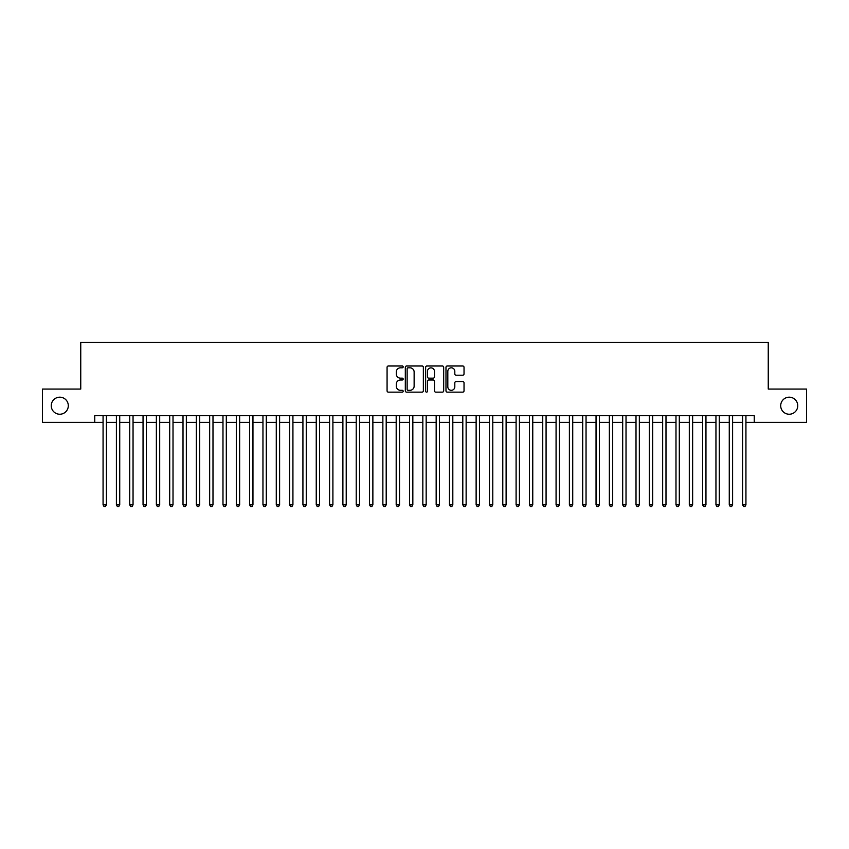 <?xml version="1.0" encoding="UTF-8"?>
<svg xmlns="http://www.w3.org/2000/svg" width="849" height="849" viewBox="0 0 849 849"><rect width="100%" height="100%" fill="white"/><g stroke="black" fill="none" stroke-linecap="round" stroke-linejoin="round"><path stroke-width="1.27" d="M403.179 366.906A0.913 0.913 0 0 0 402.267 365.993L388.375 365.993A1.305 1.305 0 0 0 387.07 367.299L387.07 390.837A1.305 1.305 0 0 0 388.375 392.142L402.267 392.142A0.913 0.913 0 0 0 403.179 391.23A0.913 0.913 0 0 0 402.267 390.317L400.473 390.317A4.181 4.181 0 0 1 396.281 386.125L396.281 384.173A4.181 4.181 0 0 1 400.473 379.981L402.267 379.981A0.913 0.913 0 0 0 403.179 379.068A0.913 0.913 0 0 0 402.267 378.155L400.473 378.155A4.181 4.181 0 0 1 396.281 373.963L396.281 372A4.181 4.181 0 0 1 400.473 367.819L402.267 367.819A0.913 0.913 0 0 0 403.179 366.906M780.698 405.716A8.522 8.522 0 0 0 789.23 414.238A8.522 8.522 0 0 0 797.752 405.716A8.522 8.522 0 0 0 789.23 397.183A8.522 8.522 0 0 0 780.698 405.716M51.248 405.716A8.522 8.522 0 0 0 59.77 414.238A8.522 8.522 0 0 0 68.302 405.716A8.522 8.522 0 0 0 59.77 397.183A8.522 8.522 0 0 0 51.248 405.716M462.716 375.205A1.305 1.305 0 0 0 464.032 373.9L464.032 367.299A1.305 1.305 0 0 0 462.716 365.993L447.285 365.993A1.305 1.305 0 0 0 445.98 367.299L445.98 390.837A1.305 1.305 0 0 0 447.285 392.142L462.716 392.142A1.305 1.305 0 0 0 464.032 390.837L464.032 382.857A1.305 1.305 0 0 0 462.716 381.551L456.115 381.551A1.305 1.305 0 0 0 454.809 382.857L454.809 386.815A3.502 3.502 0 0 1 451.307 390.317A3.502 3.502 0 0 1 447.816 386.815L447.816 371.321A3.502 3.502 0 0 1 451.307 367.819A3.502 3.502 0 0 1 454.809 371.321L454.809 373.9A1.305 1.305 0 0 0 456.115 375.205L462.716 375.205M94.748 422.367L42.45 422.367L42.45 389.065L80.751 389.065L80.751 342.423L768.249 342.423L768.249 389.065L806.55 389.065L806.55 422.367L754.252 422.367L754.252 415.702L94.748 415.702L94.748 422.367L103.069 422.367M423.354 367.299A1.305 1.305 0 0 0 422.049 365.993L406.618 365.993A1.305 1.305 0 0 0 405.313 367.299L405.313 390.837A1.305 1.305 0 0 0 406.618 392.142L422.049 392.142A1.305 1.305 0 0 0 423.354 390.837L423.354 367.299M426.951 365.993L442.382 365.993A1.305 1.305 0 0 1 443.687 367.299L443.687 390.837A1.305 1.305 0 0 1 442.382 392.142L435.781 392.142A1.305 1.305 0 0 1 434.476 390.837L434.476 381.286A1.305 1.305 0 0 0 433.16 379.981L428.787 379.981A1.305 1.305 0 0 0 427.472 381.286L427.472 391.23A0.913 0.913 0 0 1 426.559 392.142A0.913 0.913 0 0 1 425.646 391.23L425.646 367.299A1.305 1.305 0 0 1 426.951 365.993M106.401 422.367L116.398 422.367M119.73 422.367L129.717 422.367M133.049 422.367L143.046 422.367M146.378 422.367L156.365 422.367M159.697 422.367L169.694 422.367M173.016 422.367L183.013 422.367M186.345 422.367L196.331 422.367M199.664 422.367L209.661 422.367M212.993 422.367L222.979 422.367M226.312 422.367L236.309 422.367M239.641 422.367L249.627 422.367M252.96 422.367L262.957 422.367M266.289 422.367L276.275 422.367M279.608 422.367L289.605 422.367M292.926 422.367L302.923 422.367M306.256 422.367L316.242 422.367M319.574 422.367L329.571 422.367M332.904 422.367L342.89 422.367M346.222 422.367L356.219 422.367M359.552 422.367L369.538 422.367M372.87 422.367L382.867 422.367M386.199 422.367L396.186 422.367M399.518 422.367L409.515 422.367M412.837 422.367L422.834 422.367M426.166 422.367L436.163 422.367M439.485 422.367L449.482 422.367M452.814 422.367L462.801 422.367M466.133 422.367L476.13 422.367M479.462 422.367L489.449 422.367M492.781 422.367L502.778 422.367M506.11 422.367L516.096 422.367M519.429 422.367L529.426 422.367M532.758 422.367L542.744 422.367M546.077 422.367L556.074 422.367M559.395 422.367L569.392 422.367M572.725 422.367L582.711 422.367M586.043 422.367L596.04 422.367M599.373 422.367L609.359 422.367M612.691 422.367L622.688 422.367M626.021 422.367L636.007 422.367M639.339 422.367L649.336 422.367M652.669 422.367L662.655 422.367M665.987 422.367L675.984 422.367M679.306 422.367L689.303 422.367M692.635 422.367L702.622 422.367M705.954 422.367L715.951 422.367M719.283 422.367L729.27 422.367M732.602 422.367L742.599 422.367M745.931 422.367L754.252 422.367M408.051 367.819A0.913 0.913 0 0 0 407.138 368.731L407.138 389.394A0.913 0.913 0 0 0 408.051 390.317L409.95 390.317A4.181 4.181 0 0 0 414.132 386.125L414.132 372A4.181 4.181 0 0 0 409.95 367.819L408.051 367.819M434.476 371.384A3.502 3.502 0 0 0 430.974 367.882A3.502 3.502 0 0 0 427.472 371.384L427.472 376.839A1.305 1.305 0 0 0 428.787 378.155L433.16 378.155A1.305 1.305 0 0 0 434.476 376.839L434.476 371.384M106.401 415.702L106.401 504.837L103.069 504.837L103.069 415.702M106.401 504.837L105.403 506.577L104.066 506.577L103.069 504.837M119.73 415.702L119.73 504.837L116.398 504.837L116.398 415.702M119.73 504.837L118.722 506.577L117.395 506.577L116.398 504.837M133.049 415.702L133.049 504.837L129.717 504.837L129.717 415.702M133.049 504.837L132.051 506.577L130.714 506.577L129.717 504.837M146.378 415.702L146.378 504.837L143.046 504.837L143.046 415.702M146.378 504.837L145.37 506.577L144.043 506.577L143.046 504.837M159.697 415.702L159.697 504.837L156.365 504.837L156.365 415.702M159.697 504.837L158.699 506.577L157.362 506.577L156.365 504.837M173.016 415.702L173.016 504.837L169.694 504.837L169.694 415.702M173.016 504.837L172.018 506.577L170.691 506.577L169.694 504.837M186.345 415.702L186.345 504.837L183.013 504.837L183.013 415.702M186.345 504.837L185.347 506.577L184.01 506.577L183.013 504.837M199.664 415.702L199.664 504.837L196.331 504.837L196.331 415.702M199.664 504.837L198.666 506.577L197.339 506.577L196.331 504.837M212.993 415.702L212.993 504.837L209.661 504.837L209.661 415.702M212.993 504.837L211.995 506.577L210.658 506.577L209.661 504.837M226.312 415.702L226.312 504.837L222.979 504.837L222.979 415.702M226.312 504.837L225.314 506.577L223.977 506.577L222.979 504.837M239.641 415.702L239.641 504.837L236.309 504.837L236.309 415.702M239.641 504.837L238.633 506.577L237.306 506.577L236.309 504.837M252.96 415.702L252.96 504.837L249.627 504.837L249.627 415.702M252.96 504.837L251.962 506.577L250.625 506.577L249.627 504.837M266.289 415.702L266.289 504.837L262.957 504.837L262.957 415.702M266.289 504.837L265.281 506.577L263.954 506.577L262.957 504.837M279.608 415.702L279.608 504.837L276.275 504.837L276.275 415.702M279.608 504.837L278.61 506.577L277.273 506.577L276.275 504.837M292.926 415.702L292.926 504.837L289.605 504.837L289.605 415.702M292.926 504.837L291.929 506.577L290.602 506.577L289.605 504.837M306.256 415.702L306.256 504.837L302.923 504.837L302.923 415.702M306.256 504.837L305.258 506.577L303.921 506.577L302.923 504.837M319.574 415.702L319.574 504.837L316.242 504.837L316.242 415.702M319.574 504.837L318.577 506.577L317.25 506.577L316.242 504.837M332.904 415.702L332.904 504.837L329.571 504.837L329.571 415.702M332.904 504.837L331.906 506.577L330.569 506.577L329.571 504.837M346.222 415.702L346.222 504.837L342.89 504.837L342.89 415.702M346.222 504.837L345.225 506.577L343.898 506.577L342.89 504.837M359.552 415.702L359.552 504.837L356.219 504.837L356.219 415.702M359.552 504.837L358.554 506.577L357.217 506.577L356.219 504.837M372.87 415.702L372.87 504.837L369.538 504.837L369.538 415.702M372.87 504.837L371.873 506.577L370.535 506.577L369.538 504.837M386.199 415.702L386.199 504.837L382.867 504.837L382.867 415.702M386.199 504.837L385.191 506.577L383.865 506.577L382.867 504.837M399.518 415.702L399.518 504.837L396.186 504.837L396.186 415.702M399.518 504.837L398.521 506.577L397.183 506.577L396.186 504.837M412.837 415.702L412.837 504.837L409.515 504.837L409.515 415.702M412.837 504.837L411.839 506.577L410.513 506.577L409.515 504.837M426.166 415.702L426.166 504.837L422.834 504.837L422.834 415.702M426.166 504.837L425.169 506.577L423.831 506.577L422.834 504.837M439.485 415.702L439.485 504.837L436.163 504.837L436.163 415.702M439.485 504.837L438.487 506.577L437.161 506.577L436.163 504.837M452.814 415.702L452.814 504.837L449.482 504.837L449.482 415.702M452.814 504.837L451.817 506.577L450.479 506.577L449.482 504.837M466.133 415.702L466.133 504.837L462.801 504.837L462.801 415.702M466.133 504.837L465.135 506.577L463.809 506.577L462.801 504.837M479.462 415.702L479.462 504.837L476.13 504.837L476.13 415.702M479.462 504.837L478.465 506.577L477.127 506.577L476.13 504.837M492.781 415.702L492.781 504.837L489.449 504.837L489.449 415.702M492.781 504.837L491.783 506.577L490.446 506.577L489.449 504.837M506.11 415.702L506.11 504.837L502.778 504.837L502.778 415.702M506.11 504.837L505.102 506.577L503.775 506.577L502.778 504.837M519.429 415.702L519.429 504.837L516.096 504.837L516.096 415.702M519.429 504.837L518.431 506.577L517.094 506.577L516.096 504.837M532.758 415.702L532.758 504.837L529.426 504.837L529.426 415.702M532.758 504.837L531.75 506.577L530.423 506.577L529.426 504.837M546.077 415.702L546.077 504.837L542.744 504.837L542.744 415.702M546.077 504.837L545.079 506.577L543.742 506.577L542.744 504.837M559.395 415.702L559.395 504.837L556.074 504.837L556.074 415.702M559.395 504.837L558.398 506.577L557.071 506.577L556.074 504.837M572.725 415.702L572.725 504.837L569.392 504.837L569.392 415.702M572.725 504.837L571.727 506.577L570.39 506.577L569.392 504.837M586.043 415.702L586.043 504.837L582.711 504.837L582.711 415.702M586.043 504.837L585.046 506.577L583.719 506.577L582.711 504.837M599.373 415.702L599.373 504.837L596.04 504.837L596.04 415.702M599.373 504.837L598.375 506.577L597.038 506.577L596.04 504.837M612.691 415.702L612.691 504.837L609.359 504.837L609.359 415.702M612.691 504.837L611.694 506.577L610.367 506.577L609.359 504.837M626.021 415.702L626.021 504.837L622.688 504.837L622.688 415.702M626.021 504.837L625.023 506.577L623.686 506.577L622.688 504.837M639.339 415.702L639.339 504.837L636.007 504.837L636.007 415.702M639.339 504.837L638.342 506.577L637.005 506.577L636.007 504.837M652.669 415.702L652.669 504.837L649.336 504.837L649.336 415.702M652.669 504.837L651.661 506.577L650.334 506.577L649.336 504.837M665.987 415.702L665.987 504.837L662.655 504.837L662.655 415.702M665.987 504.837L664.99 506.577L663.653 506.577L662.655 504.837M679.306 415.702L679.306 504.837L675.984 504.837L675.984 415.702M679.306 504.837L678.309 506.577L676.982 506.577L675.984 504.837M692.635 415.702L692.635 504.837L689.303 504.837L689.303 415.702M692.635 504.837L691.638 506.577L690.301 506.577L689.303 504.837M705.954 415.702L705.954 504.837L702.622 504.837L702.622 415.702M705.954 504.837L704.957 506.577L703.63 506.577L702.622 504.837M719.283 415.702L719.283 504.837L715.951 504.837L715.951 415.702M719.283 504.837L718.286 506.577L716.949 506.577L715.951 504.837M732.602 415.702L732.602 504.837L729.27 504.837L729.27 415.702M732.602 504.837L731.605 506.577L730.278 506.577L729.27 504.837M745.931 415.702L745.931 504.837L742.599 504.837L742.599 415.702M745.931 504.837L744.934 506.577L743.597 506.577L742.599 504.837"/></g></svg>
